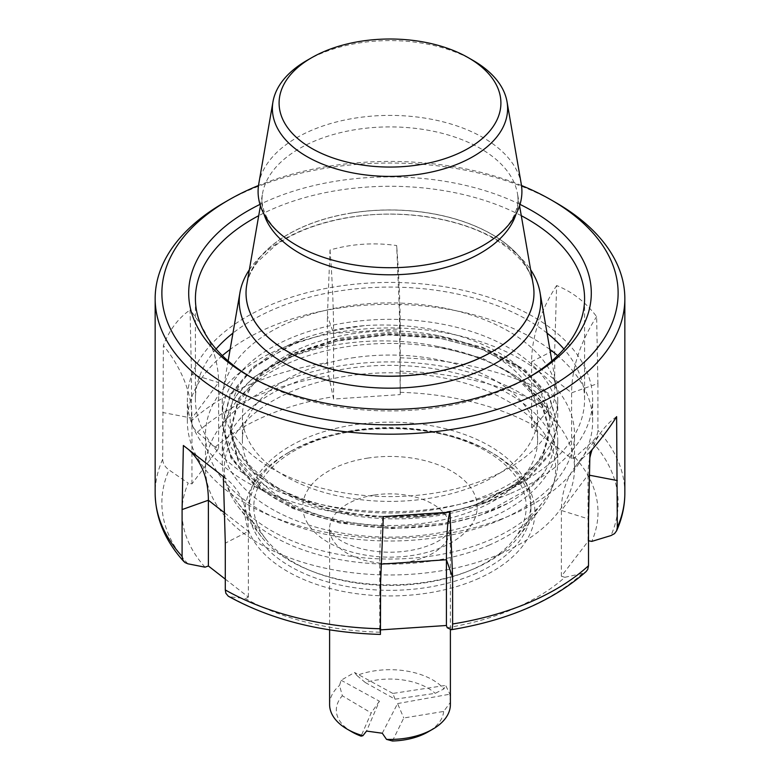 <?xml version="1.0" encoding="UTF-8"?>
<svg xmlns="http://www.w3.org/2000/svg" width="780" height="780" viewBox="0 0 780 780"><rect width="100%" height="100%" fill="white"/><g stroke="black" fill="none" stroke-linecap="round" stroke-linejoin="round"><path stroke-width="0.58" stroke-dasharray="3.9 2.92" d="M499.98 520.016A184.519 106.529 0 0 0 574.519 434.479A184.519 106.529 0 0 0 390 327.951A184.519 106.529 0 0 0 205.481 434.479A184.519 106.529 0 0 0 307.076 529.639A184.519 106.529 0 0 0 499.98 520.016M499.98 553.985A184.519 106.529 0 0 0 574.519 468.439A184.519 106.529 0 0 0 390 361.91A184.519 106.529 0 0 0 205.481 468.439A184.519 106.529 0 0 0 307.076 563.608A184.519 106.529 0 0 0 499.98 553.985M510.773 493.35A202.634 116.99 0 0 0 592.634 399.418A202.634 116.99 0 0 0 390 282.428A202.634 116.99 0 0 0 187.366 399.418A202.634 116.99 0 0 0 298.935 503.919A202.634 116.99 0 0 0 510.773 493.35M222.339 355.622A202.634 116.99 0 0 0 187.366 421.327A202.634 116.99 0 0 0 298.935 525.837A202.634 116.99 0 0 0 510.773 515.268A202.634 116.99 0 0 0 592.634 421.327A202.634 116.99 0 0 0 557.661 355.622M549.88 349.45A202.634 116.99 0 0 0 230.12 349.45M250.078 376.672A194.581 112.34 0 0 0 252.408 378.046A194.581 112.34 0 0 0 505.976 388.82A194.581 112.34 0 0 0 527.592 378.046A194.581 112.34 0 0 0 529.922 376.672M521.293 215.699A194.581 112.34 0 0 0 258.706 215.699M216.099 349.011A194.581 112.34 0 0 0 195.419 399.418A194.581 112.34 0 0 0 302.552 499.766A194.581 112.34 0 0 0 505.976 489.616A194.581 112.34 0 0 0 584.581 399.418A194.581 112.34 0 0 0 563.901 349.011M547.043 333.089A194.581 112.34 0 0 0 232.957 333.089M520.016 204.409A201.289 116.21 0 0 0 259.984 204.409M556.062 202.742A234.839 135.583 0 0 0 327.395 167.934A234.839 135.583 0 0 0 223.938 202.742M521.489 185.503A228.13 131.713 0 0 0 258.511 185.503M476.385 579.462A144.924 83.674 0 0 0 492.482 453.102A144.924 83.674 0 0 0 287.518 453.102A144.924 83.674 0 0 0 280.273 566.933A144.924 83.674 0 0 0 476.385 579.462M473.977 574.304A140.907 81.354 0 0 0 530.907 508.979A140.907 81.354 0 0 0 489.635 451.464A140.907 81.354 0 0 0 290.365 451.464A140.907 81.354 0 0 0 249.093 508.979A140.907 81.354 0 0 0 326.674 581.656A140.907 81.354 0 0 0 473.977 574.304M473.977 568.825A140.907 81.354 0 0 0 518.622 536.718A140.907 81.354 0 0 0 530.907 503.5A140.907 81.354 0 0 0 390 422.156A140.907 81.354 0 0 0 249.093 503.5A140.907 81.354 0 0 0 261.378 536.718A140.907 81.354 0 0 0 473.977 568.825M488.758 545.259A165.691 95.667 0 0 0 541.261 507.497A165.691 95.667 0 0 0 390 372.781A165.691 95.667 0 0 0 238.739 507.497A165.691 95.667 0 0 0 488.758 545.259M514.176 376.506A159.685 92.196 0 0 0 437.794 346.505L482.537 358.244L518.222 377.335L541.359 401.807L549.685 429.146L542.12 457.022L520.143 481.328L485.18 500.838C417.963 529.415 310.869 518.398 261.778 476.278A159.685 92.196 0 0 1 230.519 426.085C233.025 465.212 279.805 501.325 342.206 513.542C390.088 523.458 445 519.324 485.18 502.885L520.143 483.376L542.129 459.059L549.685 432.071L541.359 403.855L518.222 379.382L514.176 376.506C555.116 405.464 565.051 437.59 543.982 472.894C535.392 484.302 523.487 494.383 508.258 503.158C464.47 526.597 398.287 534.563 342.206 522.444A159.685 92.196 0 0 1 265.824 492.443L261.778 489.284L238.641 462.628L230.314 433.085L237.861 403.006L259.857 376.526L294.82 354.822L339.105 340.373L388.372 334.474L437.794 337.603L482.537 349.333L518.222 368.423L540.248 391.131L549.481 416.569A159.685 92.196 0 0 0 518.222 366.376L482.537 347.285L437.794 335.546L388.372 332.426L339.105 338.325L294.82 352.774L259.857 374.478L237.88 400.93L230.314 430.072L238.641 460.57L261.778 487.237L297.463 508.521L342.206 522.444M447.203 627.725A207.997 120.091 180 0 0 564.856 577.307L582.601 573.368L586.121 571.584M327.395 362.612L327.395 315.851L330.018 249.99C351.868 243.809 374.088 242.326 396.669 245.544L399.389 311.054L400.238 394.602L333.587 399.048L328.741 375.911L327.395 362.612A234.839 135.583 0 0 0 191.48 420.859L191.48 374.098L218.614 382.57A118.765 88.988 -143.1 0 0 190.037 309.972L191.48 374.098M205.013 567.177A207.997 120.091 180 0 1 188.214 483.142L169.065 469.969C164.97 467.005 162.845 463.437 162.679 459.254L163.381 345.52C169.328 330.077 178.21 318.221 190.037 309.972M597.909 383.487L597.909 430.248C597.763 434.431 595.852 438.272 592.176 441.773L574.987 457.363L571.623 458.552L531.638 427.45L534.583 425.938L549.676 408.72L552.513 404.606L554.141 400.559L554.707 396.649L554.707 349.889L556.637 285.538C572.539 291.944 585.877 302.318 596.632 316.641L597.909 383.487L571.623 392.818A118.765 77.864 -52.1 0 1 596.632 316.641M564.856 577.307L561.385 576.225L588.52 540.764M379.87 632.219A207.997 120.091 180 0 1 245.417 598.601L230.324 596.846A228.13 131.713 180 0 0 380.425 634.374L379.762 629.938L380.611 629.879M225.293 579.14L248.362 597.09L245.417 598.601M191.48 420.859C191.626 425.041 193.596 428.825 197.399 432.198L215.143 447.232L218.614 448.315L191.958 483.863L188.214 483.142M215.143 447.232A207.997 120.091 180 0 1 332.797 396.815M400.13 392.32A207.997 120.091 180 0 1 534.583 425.938M574.987 457.363A207.997 120.091 180 0 1 591.786 541.398M228.277 596.193L230.324 596.846M549.481 416.569C553.117 453.892 528.45 483.249 475.459 504.66C456.904 510.978 437.005 515.102 415.75 517.023C356.47 521.128 294.801 505.108 261.778 476.278M518.222 366.376C484.877 337.438 423.696 321.584 364.25 325.63C342.966 327.561 323.066 331.685 304.541 337.994C251.482 359.492 226.804 388.859 230.519 426.085M437.794 346.505C381.352 334.415 315.715 342.342 271.742 365.791C256.493 374.575 244.589 384.667 236.018 396.055C214.978 431.457 224.913 463.583 265.824 492.443M304.541 337.994L253.295 366.668L230.207 394.397L222.261 424.944L231.007 456.944L255.314 484.897L292.793 507.195L339.797 521.771L391.716 527.3L443.459 523.351L489.976 510.412L526.705 489.869L543.982 472.894M364.25 325.63L336.541 330.125L290.023 345.248L253.295 367.985L230.207 395.714L222.261 426.26L231.007 458.26L255.314 486.213L292.793 508.511L339.797 523.087L391.716 528.616L443.459 524.667L478.003 516.106L508.258 503.158M415.75 517.023L443.459 513.708L489.976 500.77L526.705 480.226L549.793 454.652L557.729 425.305L548.993 396.523L524.687 370.763L487.207 350.659L440.203 338.276L388.284 334.932L336.541 341.075L301.997 351.215L271.742 365.791M475.459 504.66L526.705 478.91L549.793 453.336L557.739 424.944L548.993 395.216L524.687 369.457L487.207 349.343L440.203 336.96L388.284 333.625L336.541 339.758L290.023 354.89L253.295 377.627L236.018 396.055M571.623 458.552L571.623 392.818L531.638 361.706L554.707 349.889M531.638 427.45L531.638 361.706A118.765 77.864 127.9 0 1 556.637 285.538M400.238 394.602L400.238 328.858A118.765 11.125 -93.8 0 0 396.669 245.544M333.587 399.048L333.587 333.304L327.395 315.851M218.614 448.315L218.614 382.57L191.958 418.119L162.679 412.493M191.958 483.863L191.958 418.119A118.765 88.988 36.9 0 0 163.381 345.52M248.362 597.09L248.362 531.346L225.293 543.173M383.331 516.604A118.765 11.125 -93.8 0 0 379.762 564.193L379.762 629.938M561.385 576.225L561.385 510.481A118.765 88.988 36.9 0 1 575.357 466.469A118.765 88.988 36.9 0 1 589.963 452.176M588.042 540.676L588.042 474.932L589.202 475.156M330.018 249.99A118.765 11.125 86.2 0 1 333.587 333.304L400.238 328.858L399.389 311.054M189.208 450.148A118.765 77.864 127.9 0 0 185.923 447.369A118.765 77.864 127.9 0 0 183.368 445.497M223.363 476.609A118.765 77.864 -52.1 0 1 225.917 478.471A118.765 77.864 -52.1 0 1 248.362 531.346L224.825 513.045M616.619 416.627A118.765 88.988 -143.1 0 0 602.024 430.921A118.765 88.988 -143.1 0 0 592.166 449.543M589.739 458.338A118.765 88.988 -143.1 0 0 588.042 474.932L561.385 510.481L588.52 518.963M249.356 269.773A150.764 87.048 180 0 1 350.981 217.045A150.764 87.048 180 0 1 496.606 239.577A150.764 87.048 180 0 1 530.644 269.773M491.8 234.361A143.969 83.119 0 0 0 341.933 214.783A143.969 83.119 0 0 0 246.811 284.456A143.969 83.119 0 0 0 246.772 284.7A143.969 83.119 180 0 1 246.811 284.456A143.969 83.119 180 0 1 341.933 214.783A143.969 83.119 180 0 1 491.8 234.361A143.969 83.119 180 0 1 533.188 284.456A143.969 83.119 0 0 0 491.8 234.361M351.799 357.962A147.615 85.225 180 0 1 537.615 440.281A147.615 85.225 180 0 1 390 525.505A147.615 85.225 180 0 1 242.385 440.281A147.615 85.225 180 0 1 351.799 357.962M351.799 333.86A147.615 85.225 180 0 1 537.615 416.179A147.615 85.225 180 0 1 390 501.394A147.615 85.225 180 0 1 242.385 416.179A147.615 85.225 180 0 1 351.799 333.86M346.583 322.627A167.739 96.847 180 0 1 557.739 416.179A167.739 96.847 180 0 1 390 513.016A167.739 96.847 180 0 1 222.261 416.179A167.739 96.847 180 0 1 346.583 322.627M346.583 306.199A167.739 96.847 180 0 1 556.91 390.117A167.739 96.847 180 0 1 557.739 399.74A167.739 96.847 180 0 1 390 496.587A167.739 96.847 180 0 1 222.261 399.74A167.739 96.847 180 0 1 223.09 390.117A167.739 96.847 180 0 1 346.583 306.199M365.303 682.529L356.84 675.422A60.391 34.866 180 0 1 443.947 688.896L435.22 693.342L395.041 699.182L365.303 682.529A53.674 30.986 180 0 1 435.22 693.342M356.84 675.422L354.559 672.487L341.104 680.248L339.534 685.415L342.342 695.779L371.192 712.949L361.072 736.144M329.608 704.564A60.391 34.866 180 0 1 339.534 685.415M392.438 741L403.767 717.99L443.625 711.448L450.284 702.556A60.391 34.866 180 0 1 450.392 704.564M450.284 702.556L449.894 694.19L445.643 685.405L443.947 688.896M553.196 439.803A167.739 96.847 180 0 1 557.739 462.189A167.739 96.847 180 0 1 543.124 501.725A167.739 96.847 180 0 1 390 559.036A167.739 96.847 180 0 1 236.876 501.725A167.739 96.847 180 0 1 222.261 462.189A167.739 96.847 180 0 1 346.583 368.648A167.739 96.847 180 0 1 552.474 438.126L553.225 439.754M354.744 430.833A136.207 78.634 180 0 1 493.642 455.773A136.207 78.634 180 0 1 514.342 538.892A136.207 78.634 180 0 1 390 585.429A136.207 78.634 180 0 1 265.658 538.892A136.207 78.634 180 0 1 354.744 430.833M552.474 438.126L553.196 439.744M346.583 346.739A167.739 96.847 180 0 1 557.739 440.281A167.739 96.847 180 0 1 390 537.127A167.739 96.847 180 0 1 222.261 440.281A167.739 96.847 180 0 1 346.583 346.739M443.625 711.448A53.674 30.986 180 0 1 427.957 731.952M352.043 731.952A53.674 30.986 180 0 1 342.342 695.779M382.288 733.229L397.566 703.579L403.767 717.99M395.041 699.182L392.847 693.43L445.643 685.405M397.566 703.579L449.894 694.19M341.104 680.248L379.392 701.191L366.541 731.075M392.847 693.43L354.559 672.487M379.392 701.191L371.192 712.949M306.832 60.489A117.614 67.899 180 0 1 359.56 42.919A117.614 67.899 180 0 1 473.168 60.489M258.745 183.992A131.908 76.157 180 0 1 355.856 117.994A131.908 76.157 180 0 1 521.255 183.992M582.601 573.368A228.13 131.713 180 0 1 451.259 629.655M162.679 459.254A234.839 135.583 0 0 0 155.161 493.291M624.838 493.291A234.839 135.583 0 0 0 597.909 430.248M554.707 396.649A234.839 135.583 0 0 0 399.389 357.815M592.176 441.773A228.13 131.713 180 0 1 610.935 535.587M187.824 563.794A228.13 131.713 180 0 1 169.065 469.969M197.399 432.198A228.13 131.713 180 0 1 328.741 375.911M399.575 371.192A228.13 131.713 180 0 1 549.676 408.72M380.611 582.007L379.762 564.193L380.854 564.125M367.429 458.152A87.223 50.359 180 0 1 474.25 519.821A87.223 50.359 180 0 1 328.322 542.402A87.223 50.359 180 0 1 367.429 458.152M374.371 495.027A60.391 34.866 180 0 1 450.392 528.703A60.391 34.866 180 0 1 386.519 563.511A60.391 34.866 180 0 1 329.608 528.703A60.391 34.866 180 0 1 374.371 495.027M263.962 214.022A128.086 73.954 180 0 1 262.548 193.499A128.086 73.954 180 0 1 356.85 129.422A128.086 73.954 180 0 1 517.452 193.499A128.086 73.954 180 0 1 516.038 214.022M352.745 212.774A143.959 83.109 180 0 1 491.79 234.283A143.959 83.109 180 0 1 533.247 284.798L533.188 284.456C530.498 268.232 517.598 253.071 494.481 238.963C459.41 218.224 402.636 209.108 352.745 216.889C321.067 221.851 295.288 231.368 275.408 245.456L258.356 261.066C251.998 268.924 248.147 276.724 246.811 284.456L246.753 284.798A143.959 83.109 180 0 1 352.745 212.774M574.519 468.439L574.519 434.479M205.481 468.439L205.481 434.479M592.634 421.327L592.634 399.418M187.366 421.327L187.366 399.418M584.581 399.418L584.581 298.613M195.419 399.418L195.419 298.613M527.592 378.046L532.34 375.307M252.408 378.046L247.66 375.307M290.365 451.464L287.518 453.102M489.635 451.464L492.482 453.102M530.907 508.979L530.907 503.5M249.093 508.979L249.093 503.5M518.622 536.718L541.261 507.497M261.378 536.718L238.739 507.497M549.685 432.11L549.685 430.053M230.314 432.101L230.314 430.053M222.261 424.944L222.261 426.26M557.739 426.26L557.739 424.944M185.923 447.369L225.917 478.471M575.357 466.469L602.024 430.921M450.392 629.236L450.392 528.703L448.598 532.574L444.034 537.157C438.457 541.798 429.956 545.668 418.509 548.788C399.682 553.312 380.825 553.351 361.93 548.896C350.376 545.815 341.767 541.934 336.092 537.264C330.661 531.862 328.497 529.006 329.608 528.703L329.608 629.87M242.385 416.179L242.385 440.281M537.615 416.179L537.615 440.281M222.261 399.74L222.261 416.179M557.739 399.74L557.739 416.179M228.13 360.955L223.09 390.117M551.87 360.955L556.91 390.117M514.342 538.892L543.124 501.725M265.658 538.892L236.876 501.725M222.261 440.281L222.261 462.189M557.739 440.281L557.739 462.189M482.849 245.651C499.463 235.794 510.149 225.118 514.907 213.642C517.783 206.836 518.632 200.128 517.452 193.499L519.577 205.803M297.151 245.651C280.537 235.794 269.851 225.118 265.093 213.642C262.216 206.836 261.368 200.128 262.548 193.499L260.423 205.803"/><path stroke-width="1.17" d="M557.661 355.622A202.634 116.99 0 0 0 549.88 349.45M230.12 349.45A202.634 116.99 0 0 0 222.339 355.622M529.922 376.672A194.581 112.34 0 0 0 584.581 298.613A194.581 112.34 0 0 0 521.293 215.699M258.706 215.699A194.581 112.34 0 0 0 195.419 298.613A194.581 112.34 0 0 0 250.078 376.672M563.901 349.011A194.581 112.34 0 0 0 547.043 333.089M232.957 333.089A194.581 112.34 0 0 0 216.099 349.011M259.984 204.409A201.289 116.21 0 0 0 247.66 375.307A201.289 116.21 0 0 0 509.974 386.451A201.289 116.21 0 0 0 532.34 375.307A201.289 116.21 0 0 0 520.016 204.409M258.511 185.503A228.13 131.713 0 0 0 228.686 200.002L223.938 202.742A234.839 135.583 0 0 0 155.161 298.613A234.839 135.583 0 0 0 284.456 419.728A234.839 135.583 0 0 0 529.971 407.482A234.839 135.583 0 0 0 624.838 298.613A234.839 135.583 0 0 0 556.062 202.742L551.314 200.002A228.13 131.713 0 0 0 521.489 185.503M228.686 200.002A228.13 131.713 0 0 0 217.288 379.177A228.13 131.713 0 0 0 525.974 398.892A228.13 131.713 0 0 0 551.314 200.002M586.121 571.584L587.71 569.458L588.52 565.724L588.52 518.963L589.963 452.176C601.789 438.204 610.672 426.348 616.619 416.627L617.321 527.329L616.6 530.809L614.533 533.627L610.935 535.587L591.786 541.398L588.52 540.764M380.611 629.879L446.413 625.492L446.413 559.757L452.605 577.2L452.605 623.971C452.575 628.017 452.127 629.908 451.259 629.655L451.503 629.694C508.014 620.315 552.854 600.961 586.063 571.633M446.413 625.492L447.203 627.725L451.259 629.655M228.277 596.193L225.859 593.268L225.293 589.933L225.293 543.173L223.363 476.609L183.368 445.497L182.091 509.574L182.091 556.335L182.881 560.04L184.86 562.497L187.824 563.794L205.013 567.177L208.377 565.987L225.293 579.14M452.605 577.2L449.982 512.158L383.331 516.604L380.611 582.007L380.425 634.374M208.377 565.987L208.377 500.243A118.765 77.864 127.9 0 0 189.208 450.148M449.982 512.158A118.765 11.125 -93.8 0 0 446.413 559.757L380.854 564.125M592.166 449.543A118.765 88.988 -143.1 0 0 589.739 458.338M246.772 284.7A143.969 83.119 0 0 0 390 376.252A143.969 83.119 0 0 0 533.227 284.7A143.969 83.119 180 0 1 390 376.252A143.969 83.119 180 0 1 246.772 284.7M530.644 269.773A150.764 87.048 180 0 1 540.023 292.481A150.764 87.048 180 0 1 390 388.177A150.764 87.048 180 0 1 239.977 292.481A150.764 87.048 180 0 1 249.356 269.773M347.295 729.212L352.043 731.952A53.674 30.986 180 0 0 361.072 736.144L362.875 735.716A60.391 34.866 180 0 1 347.295 729.212A60.391 34.866 180 0 1 329.608 704.564L329.608 629.87M362.875 735.716L366.541 731.075L382.288 733.229L386.519 739.372L392.438 741A53.674 30.986 180 0 0 427.957 731.952L432.705 729.212A60.391 34.866 180 0 1 386.519 739.372M450.392 629.236L450.392 704.564A60.391 34.866 180 0 1 432.705 729.212M497.123 86.453A110.906 64.028 0 0 0 468.419 57.759A110.906 64.028 0 0 0 311.581 57.759A110.906 64.028 0 0 0 361.296 164.882A110.906 64.028 0 0 0 497.123 86.453M468.419 57.759L473.168 60.489A117.614 67.899 180 0 1 503.607 90.938A117.614 67.899 180 0 1 507.029 101.761A117.614 67.899 180 0 1 390 176.407A117.614 67.899 180 0 1 272.971 101.761A117.614 67.899 180 0 1 306.832 60.489L311.581 57.759M507.029 101.761L521.255 183.992A131.908 76.157 180 0 1 482.849 245.651A131.908 76.157 180 0 1 297.151 245.651A131.908 76.157 180 0 1 258.745 183.992L272.971 101.761M452.605 623.971A234.839 135.583 0 0 0 588.52 565.724M183.924 561.62C165.077 540.852 155.493 518.076 155.161 493.291A234.839 135.583 0 0 0 182.091 556.335M225.293 589.933A234.839 135.583 0 0 0 380.611 628.768M617.321 527.329A234.839 135.583 0 0 0 624.838 493.291L624.838 298.613M182.091 509.574L208.377 500.243L224.825 513.045M589.202 475.156L617.321 480.558M516.038 214.022A128.086 73.954 180 0 1 390 274.794A128.086 73.954 180 0 1 263.962 214.022M519.577 205.803L533.247 284.798A143.959 83.109 180 0 1 390 376.174A143.959 83.109 180 0 1 246.753 284.798L260.423 205.803M155.161 493.291L155.161 298.613M624.838 493.291C624.809 506.123 622.06 518.622 616.609 530.79M380.425 634.433C322.003 632.678 271.303 619.944 228.326 596.222M239.977 292.481L228.13 360.955M540.023 292.481L551.87 360.955"/></g></svg>
